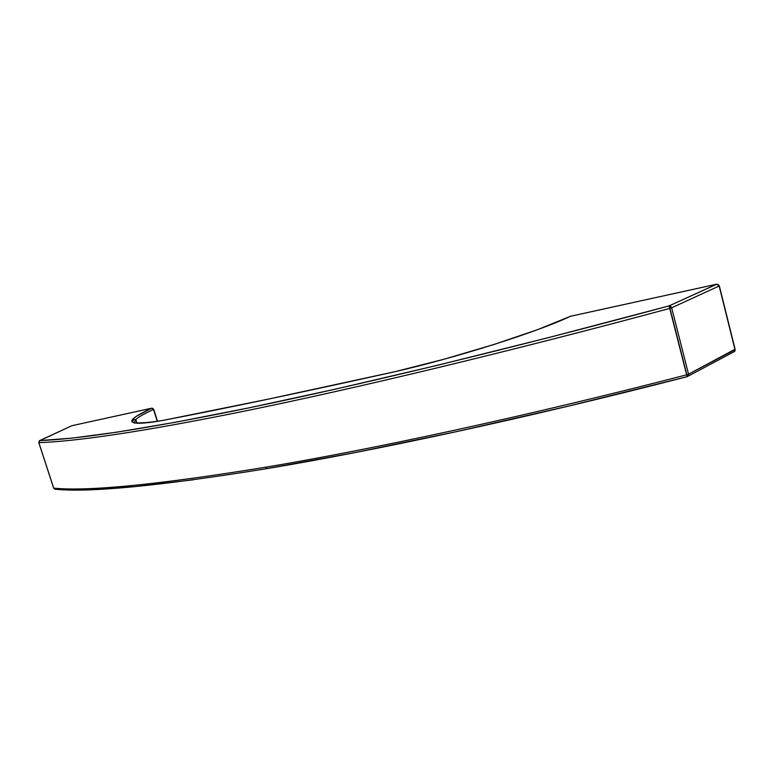 <?xml version="1.0" encoding="UTF-8"?>
<svg xmlns="http://www.w3.org/2000/svg" width="774" height="774" viewBox="0 0 774 774"><rect width="100%" height="100%" fill="white"/><g stroke="black" fill="none" stroke-linecap="round" stroke-linejoin="round"><path stroke-width="1.16" d="M687.089 376.657C524.327 418.686 374.423 450.632 267.214 468.541L355.131 452.548L456.118 431.718L567.923 406.234L687.138 376.677L686.838 374.78C523.418 417.031 372.971 449.191 265.501 467.244C372.971 449.191 523.418 417.031 686.838 374.78L669.936 308.371C505.857 352.586 355.895 388.267 248.27 410.346C140.878 432.298 73.898 441.596 38.835 442.622L53.706 488.152C87.936 491.587 158.535 484.621 265.501 467.244L267.214 468.541L265.501 467.244C158.535 484.621 87.936 491.587 53.706 488.152L55.196 489.226M55.689 489.129C64.629 489.797 75.581 489.952 88.546 489.584L134.134 486.653L193.5 479.793M733.539 352.093L734.729 351.367L733.539 352.093M152.391 408.227L153.523 409.436C144.593 413.539 138.633 416.925 135.663 419.576L134.134 422.962L135.808 419.44C138.846 416.799 144.748 413.471 153.523 409.436L151.704 408.198L136.079 416.47L132.441 419.556L131.909 421.791L134.657 423.068L150.204 422.43L162.85 420.437L267.494 399.297L394.953 371.694L443.696 359.32L493.599 344.614L537.766 329.598L570.419 316.305L716.647 284.213L669.075 305.894L549.453 337.387L437.445 365.289L336.497 388.896L248.851 407.879L175.592 422.236L116.826 432.182L71.934 438.132L39.832 440.561L71.827 425.719L151.704 408.198C121.915 422.159 125.63 426.242 162.85 420.437L163.082 420.379M153.523 409.436L157.267 421.395L153.523 409.436M55.08 489.226L53.638 488.075L38.835 442.622C73.898 441.596 140.878 432.298 248.27 410.346C355.895 388.267 505.857 352.586 669.936 308.371L669.075 305.894L671.658 307.791L719.172 286.003L735 349.684L688.541 374.181L671.658 307.791L719.172 286.003L735.116 349.326M163.256 420.359L162.85 420.437C225.089 408.478 302.45 392.234 394.953 371.694L394.953 371.694C456.776 357.578 537.282 332.046 570.419 316.305L716.743 284.174M72.098 425.661L151.868 408.15M395.185 371.646L395.05 371.655C455.538 357.878 534.65 332.801 568.019 317.398M716.859 284.184L669.075 305.894C505.625 350.012 356.175 385.704 248.851 407.879C141.758 429.928 74.885 439.38 39.832 440.561L38.835 442.622L39.561 440.658L71.827 425.719L151.82 408.159L153.745 409.301L157.519 421.356M39.222 440.938L71.45 425.894M570.622 316.256L716.714 284.184L719.298 285.732M718.204 284.58L719.172 286.003L716.647 284.213L718.204 284.58M734.797 351.28L735 349.684L734.797 351.28M734.913 349.306L688.541 374.181L688.289 375.922L687.447 376.57M687.157 376.648L688.347 375.825L688.541 374.181L671.658 307.791L669.936 308.371L671.658 307.791L670.671 306.301L669.075 305.894L687.128 376.686C524.259 418.734 374.258 450.71 266.982 468.618M688.541 374.181L686.838 374.78L688.541 374.181M266.953 468.628C160.199 485.859 89.62 492.728 55.225 489.226M137.027 423.301L135.808 419.44L134.424 419.653C133.902 419.45 133.273 420.059 132.538 421.491C133.263 424.133 143.432 423.765 163.024 420.388C225.234 408.43 302.586 392.186 395.05 371.655M719.346 285.916L735.174 349.587L734.729 351.367L687.138 376.677M53.638 488.075L38.787 442.612M38.768 442.573L39.561 440.658M54.577 489.11L53.658 488.142"/></g></svg>
